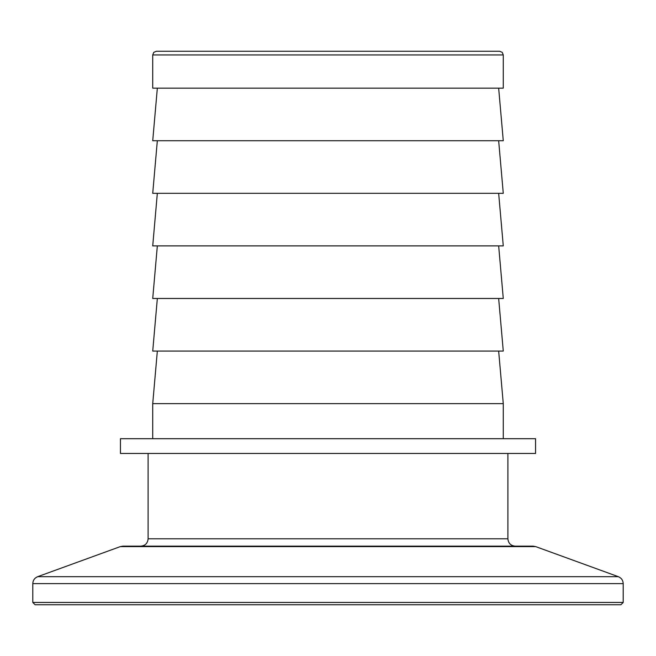 <?xml version="1.0" encoding="UTF-8"?>
<svg xmlns="http://www.w3.org/2000/svg" width="656" height="656" viewBox="0 0 656 656"><rect width="100%" height="100%" fill="white"/><g stroke="black" fill="none" stroke-linecap="round" stroke-linejoin="round"><path stroke-width="0.98" d="M328 546.169L533.189 546.169L535.714 546.62L120.286 546.62L122.811 546.169L328 546.169L140.728 546.169C145.214 545.735 147.674 543.275 148.108 538.789L148.108 453.46M620.896 604.75L35.104 604.75L32.8 602.446L623.2 602.446L620.896 604.75M499.126 51.25L328 51.25L499.585 51.25L502.217 52.349L503.275 54.94L152.725 54.94L152.725 88.15L503.275 88.15L503.275 54.94M535.558 438.7L120.442 438.7L120.442 453.46L535.558 453.46L535.558 438.7M498.658 351.058L503.275 403.645L152.725 403.645L152.725 438.7M498.658 298.48L503.275 351.058L152.725 351.058L157.342 298.48M498.667 245.902L503.275 298.48L152.725 298.48L157.333 245.902M498.658 193.315L503.275 245.893L152.725 245.893L157.333 193.315M498.658 140.737L503.275 193.315L152.725 193.315L157.333 140.737M498.658 88.15L503.275 140.728L152.725 140.728L157.342 88.15M152.725 54.94L153.783 52.349L156.415 51.25L328 51.25M48.913 604.75L328 604.75M148.117 538.789L507.892 538.789C508.326 543.275 510.786 545.735 515.272 546.169M120.286 546.62L37.654 576.69L618.346 576.69C621.412 577.985 623.036 580.298 623.2 583.627L32.8 583.627L32.8 602.446M535.714 546.62L618.346 576.69M623.2 602.446L623.2 583.627M503.275 403.645L503.275 438.7M507.892 453.46L507.892 538.789M157.342 351.058L152.725 403.645M37.654 576.69C34.588 577.985 32.964 580.298 32.8 583.627"/></g></svg>
